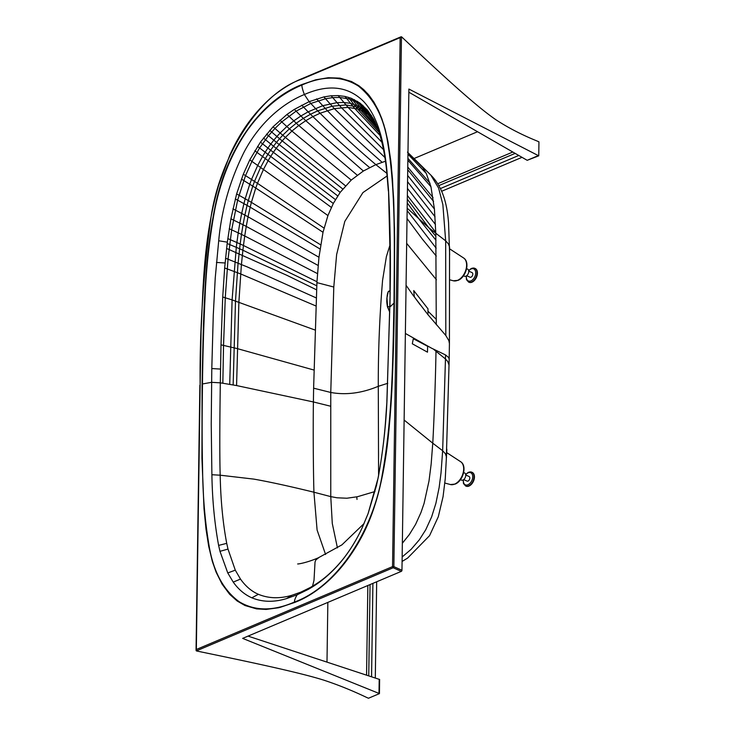 <?xml version="1.0" encoding="UTF-8"?>
<svg xmlns="http://www.w3.org/2000/svg" width="735" height="735" viewBox="0 0 735 735"><rect width="100%" height="100%" fill="white"/><g stroke="black" fill="none" stroke-linecap="round" stroke-linejoin="round"><path stroke-width="1.1" d="M196.328 650.898L196.337 649.492L392.545 566.621L393.188 567.751L401.292 571.38A0.928 0.588 -65.9 0 0 401.962 570.259L408.89 89.054L538.746 155.82L538.948 141.846L537.028 140.991C522.254 135.01 508.822 128.111 496.731 120.292C475.72 106.253 437.417 70.45 404.094 39.185L401.714 36.952A0.928 0.597 -112.9 0 0 401.475 36.787L400.152 37.614L392.545 566.621L393.859 566.639A0.928 0.588 114.1 0 1 393.188 567.751L196.328 650.898L197.788 651.228C244.819 660.976 298.961 672.231 324.107 680.252C338.118 684.873 352.267 690.588 366.554 697.396L368.465 698.25L379.435 693.62L379.637 679.48L248.044 636.106M406.06 285.281L413.088 295.268A527.399 258.94 -177.9 0 0 414.274 296.618L415.744 298.805L414.283 296.628L413.97 292.999A223.569 92.059 78.2 0 0 413.741 290.573L427.972 308.801L427.945 314.663L445.814 335.491L448.901 340.7L449.416 343.567L449.186 359.286L448.653 357.513L445.529 354.931L431.5 348.16L405.371 333.442M427.945 314.663L413.088 295.268M436.002 350.384L435.993 350.384A2903.93 1802.404 113.3 0 1 435.984 351.247C435.635 375.64 434.164 418.39 432.768 443.196L404.121 420.043M449.186 359.305L446.301 458.677M445.539 354.941A2764.647 1695.158 112.8 0 1 445.465 358.965L447.762 361.501L449.067 365.185M449.416 343.576L449.563 246.96L448.423 243.91L445.667 240.85L442.865 204.56L438.602 188.059L430.82 175.086M445.814 335.5L445.667 240.85L435.8 233.243L436.278 324.714M415.744 298.805L415.744 298.805A525.543 361.629 -26.1 0 0 416.065 299.246L420.291 304.906M414.283 296.609L413.97 292.999M422.111 343.364L427.301 346.139A819.598 197.807 -178 0 0 427.614 346.295L427.494 352.175L412.298 343.796A89.422 37.099 -101.9 0 0 412.353 343.576L413.318 338.743L422.111 343.364M433.439 349.134L433.439 349.134A539.885 234.64 0.8 0 0 435.984 351.247L445.465 358.965L442.654 450.748L445.401 453.752L446.558 457.299M430.875 175.141L418.766 163.161L422.901 167.819L426.263 173.432L430.93 186.699L434.413 209.016L435.8 233.243L428.707 227.611L435.883 236.312M407.172 208.161L428.707 227.611L407.3 199.13M402.357 543.229L409.358 534.529L415.597 524.358L420.944 512.58L424.077 503.392L429.001 481.012L431.16 464.051L432.759 443.187L442.654 450.748L441.028 472.908L439.144 487.489L435.91 503.245L431.638 516.87L425.712 529.816L419.373 539.766L411.131 549.321L402.155 556.965M386.968 400.786C385.866 426.089 382.917 451.841 378.121 478.035L378.038 478.2C382.044 456.959 384.681 436.002 385.948 415.33L386.968 400.786L390.138 293.228C390.772 257.939 390.23 223.449 388.503 189.759L390.074 254.457L389.963 294.239M386.904 173.377L375.861 164.64L385.434 161.222M378.121 478.035L368.06 513.701L362.254 527.611C356.888 539.242 350.466 549.808 342.988 559.298C332.514 572.354 320.8 582.451 307.836 589.589L310.289 587.495L300.909 592.107L291.813 595.304C279.787 598.841 268.642 598.51 258.38 594.303C251.563 591.344 245.6 586.273 240.492 579.088L235.292 570.167L227.997 549.091L226.72 543.358C222.87 522.925 220.693 500.213 220.178 475.196L211.891 474.727L211.23 424.214L211.799 368.557L213.279 314.975L215.245 277.858L218.708 240.768C221.511 209.944 229.963 180.397 244.084 152.108C259.032 123.783 281.514 103.883 304.363 94.512C302.517 89.532 301.717 86.372 301.966 85.021C280.862 93.786 262.533 109.074 246.96 130.876C231.139 154.258 220.335 180.939 214.528 210.917C209.282 239.729 206.103 268.937 205.01 298.529C203.632 327.58 202.796 356.052 202.483 383.964L211.579 382.319L220.307 382.843C219.949 409.165 219.434 449.168 220.178 475.196L253.823 479.11C269.304 481.829 289.333 486.193 313.928 492.211C313.239 468.379 313.046 426.263 313.395 401.953L313.615 388.181L330.768 392.462L333.791 287.027L336.63 254.567L344.798 221.41L362.934 192.579L387.152 175.913M325.596 554.502L317.097 530.036L313.928 492.211L330.768 496.621L332.284 523.449L337.429 547.887M369.604 167.543C350.411 151.575 331.503 134.606 312.899 116.617L320.065 113.245C338.302 131.427 356.898 148.553 375.861 164.64L363.375 171.016L351.22 180.084L340.186 192.359L333.304 203.466L327.929 215.566L323.014 232.288L318.962 257.25L316.969 281.744A608.167 384.58 -66 0 0 316.923 282.626L313.615 388.181M351.477 81.511L358.855 85.71L363.715 89.633L369.099 95.366L374.023 102.312L378.424 110.47L381.924 118.914L385.195 129.406L387.924 141.487L391.351 165.651L393.694 199.598L394.64 238.122L394.392 302.912C393.887 340.737 392.582 387.97 389.669 421.495C387.235 452.392 382.825 478.494 376.439 499.782C363.044 548.255 329.556 589.378 294.514 602.516C335.39 586.521 368.465 539.876 380.583 484.08C393.041 426.484 392.931 363.586 394.383 302.903L394.502 228.594L392.518 179.276L390.818 160.892L387.951 141.69L383.881 124.84L379.416 112.666L374.005 102.303L367.73 93.758L358.836 85.701L351.468 81.511L339.919 78.14L328.37 77.708L315.701 79.812L301.956 84.525C260.897 100.502 227.602 147.753 215.658 203.917C203.448 261.274 203.512 323.832 202.079 384.129L201.95 458.153L204.008 508.675L206.011 529.191L208.722 546.436L212.351 561.439L216.118 572.179L222.108 584.16L229.614 594.257L237.166 601L244.994 605.521L256.598 608.892L266.153 609.416L280.053 607.395L294.505 602.507A7.727 4.952 -112.9 0 1 294.524 602.02C336.814 586.603 372.911 531.754 382.338 474.204C392.729 416.754 392.665 360.113 394.006 303.077L389.963 306.982L390.138 293.228M310.813 103.479L309.132 101.66L323.905 96.901L331.136 95.77L338.173 95.587L344.935 96.414L351.33 98.297L360.04 103.111L367.518 110.167L374.685 121.211L378.837 131.409C382.687 143.582 385.305 156.959 386.711 171.531L386.84 169.748C383.918 141.524 377.983 116.746 363.568 101.421C348.188 86.252 328.453 83.946 304.373 94.512L309.132 101.66L294.312 109.396L287.027 114.403L273.043 126.778L260.42 142.149L249.781 159.89L243.303 174.204L236.624 193.93L230.919 218.819L227.335 242.173A405.307 256.708 -65.9 0 0 227.161 243.515L224.653 267.972L222.723 297.004L221.005 344.844L220.307 382.843L222.834 383.247L223.541 345.413L221.005 344.844M390 245.021L386.399 256.543L382.577 280.338C379.591 316.234 378.167 351.56 378.286 386.307L378.589 475.426M356.751 496.878L357.017 499.433M387.749 383.293L378.158 386.353C361.749 393.197 345.955 395.237 330.768 392.472L330.768 496.621L337.034 497.788L346.874 498.229L357.421 496.731L374.988 491.531M244.874 605.465L256.616 608.902L266.162 609.425L278.648 607.744L294.514 602.516M301.984 79.068L400.152 37.614M400.988 36.814L302.342 78.48C292.117 82.605 281.974 88.779 271.913 97.002C254.448 112.143 240.446 131.473 229.89 154.975L218.644 185.293C203.466 237.681 203.292 285.336 201.087 331.053L200.141 384.984C199.58 331.715 203.108 276.544 210.725 219.462C217.992 163.308 255.624 94.365 302.048 79.049M379.205 679.287L378.994 693.417L242.651 638.384L401.292 571.38M408.844 92.197L527.197 160.313L538.746 155.82M538.305 155.618L527.197 160.313M375.3 678.001L376.678 581.771M371.57 676.77L372.911 583.37M518.772 155.462L440.412 188.555M441.68 191.256L522.015 157.327M474.966 268.422A7.543 4.777 114.1 0 1 475.178 268.505A7.543 4.777 114.1 0 1 477.438 273.126A7.543 4.777 114.1 0 1 474.516 280.329A7.543 4.777 114.1 0 1 469.031 282.277A7.543 4.777 114.1 0 1 468.829 282.176M468.737 271.132L472.063 272.612A2.517 1.589 114.1 0 1 472.816 274.155A2.517 1.589 114.1 0 1 471.842 276.562A2.517 1.589 114.1 0 1 470.005 277.205L466.679 275.717M466.615 268.661L467.57 269.083A3.905 2.471 114.1 0 1 468.746 271.481A3.905 2.471 114.1 0 1 467.23 275.212A3.905 2.471 114.1 0 1 464.391 276.222L463.454 275.8M471.98 472.293A7.543 4.777 114.1 0 1 472.182 472.384A7.543 4.777 114.1 0 1 474.442 477.006A7.543 4.777 114.1 0 1 471.521 484.209A7.543 4.777 114.1 0 1 466.036 486.147A7.543 4.777 114.1 0 1 465.834 486.055M465.742 475.003L469.068 476.491A2.517 1.589 114.1 0 1 469.821 478.035A2.517 1.589 114.1 0 1 468.847 480.442A2.517 1.589 114.1 0 1 467.019 481.085L463.693 479.597M463.656 472.55L464.584 472.963A3.905 2.471 114.1 0 1 465.751 475.361A3.905 2.471 114.1 0 1 464.235 479.091A3.905 2.471 114.1 0 1 461.396 480.093L460.441 479.67M389.725 312.035L387.63 306.835L386.987 298.144C387.106 295.047 387.584 292.833 388.42 291.501L390 290.839M389.725 312.081L387.428 306.771L386.867 298.272L388.245 291.593L389.991 291.29M393.482 567.539L392.903 566.529M460.625 461.699C467.414 465.769 463.096 481.113 455.112 484.099L450.417 484.54A12.578 7.966 -65.9 0 0 454.625 484.117A12.578 7.966 -65.9 0 0 463.096 473.129A12.578 7.966 -65.9 0 0 460.625 461.699L446.733 452.631M463.555 257.948C470.345 262.009 466.027 277.352 458.043 280.347L453.348 280.788A12.578 7.966 -65.9 0 0 457.556 280.366A12.578 7.966 -65.9 0 0 458.759 279.75A12.578 7.966 -65.9 0 0 466.22 268.569A12.578 7.966 -65.9 0 0 463.555 257.948L449.599 248.825M427.963 311.19L436.314 319.413M406.666 243.349L436.406 279.75M407.245 202.878L419.648 219.875L435.984 240.244M407.135 210.577L436.14 248.127M407.025 218.506L422.386 239.169L436.25 256.028M297.666 563.956C297.418 564.168 305.953 563.129 318.264 557.837L341.922 544.865L364.064 523.559M318.779 557.644L315.839 559.941L315.03 561.999L314.01 580.292L312.522 586.208M407.355 195.464L435.772 232.379M407.971 152.632L420.925 165.357M407.971 152.816L422.901 167.819M407.953 154.157L426.263 173.432M407.888 158.319L429.993 183.19M407.861 160.202L430.93 186.699M407.769 167.065L433.044 197.651M407.723 169.702L433.567 201.408M407.64 175.435L434.413 209.016M407.558 181.701L435.028 216.733M407.456 188.417L435.469 224.533M307.836 589.589L297.17 594.79C295.204 598.06 294.322 600.467 294.524 602.02C273.328 611.299 254.87 611.198 239.141 601.689C223.716 590.38 213.802 572.335 209.392 547.547C205.138 523.173 202.869 497.08 202.584 469.279C201.904 440.669 202.088 413.759 202.483 383.964A7.727 3.363 0.8 0 0 202.079 384.129M211.891 474.727C212.305 499.708 214.547 523.265 218.617 545.398L219.976 551.323L227.767 572.951L233.234 582.102C238.406 589.369 244.599 594.606 251.82 597.803C262.423 602.149 273.99 602.406 286.521 598.593L297.17 594.79L300.909 592.107M342.988 559.298L343.263 558.866C334.682 569.515 325.605 577.903 316.041 584.013L310.289 587.495M376.568 485.183L368.079 513.646M388.503 189.759L386.84 169.748M394.383 302.903A7.727 3.363 -179.2 0 0 394.006 303.077C394.318 249.046 395.899 191.752 387.758 142.93C383.927 117.683 374.152 98.729 358.441 86.087C342.289 75.834 323.464 75.475 301.966 85.021A7.727 4.952 67.1 0 1 301.956 84.525M333.791 287.027L316.923 282.626M363.375 171.016L305.778 120.687L312.899 116.617L310.501 114.256L317.713 110.856L320.065 113.245L334.315 108.633L348.05 107.365L357.642 109.019L363.513 111.454L368.878 114.945L373.876 119.64M313.983 370.045L237.258 348.601L223.541 345.413L225.259 297.785L228.034 259.189L231.663 229.862L237.616 200.196L245.527 175.628L251.921 161.397L259.602 147.965L268.477 135.745L274.954 128.441L281.771 121.9L296.086 111.16L310.813 103.47L317.713 110.856L332.064 106.217L345.909 104.949L355.575 106.593L361.51 109.019L369.439 114.623L374.547 120.944M357.219 175.169L298.768 125.492L305.778 120.687L303.325 118.353L310.501 114.256L308.13 111.849L322.656 105.711L336.933 102.643L343.805 102.477L350.402 103.304L359.562 106.547L365.056 110.02L375.309 122.525M310.813 103.47L325.504 98.738L332.698 97.617L339.689 97.433L349.639 99.078L358.652 103.102L376.228 124.564M354.362 99.638L363.513 111.454L377.23 126.999M351.33 98.297L360.637 110.103L378.249 129.691M348.188 97.222L357.642 109.019L379.223 132.548M344.935 96.414L354.536 108.21L380.151 135.58M338.173 95.587L348.05 107.365L381.915 142.232M331.136 95.77L341.279 107.54L383.514 149.637M323.905 96.901L334.315 108.633L384.874 157.483M316.546 98.894L327.222 110.562C345.092 128.864 363.384 146.1 382.108 162.26M226.72 543.358L218.617 545.398M227.997 549.091L219.976 551.323M235.292 570.167L227.767 572.951M240.492 579.088L233.234 582.102M258.38 594.303L251.82 597.803M291.813 595.304L286.521 598.593M330.603 406.216L313.395 401.953L236.569 385.563L222.834 383.247M351.22 180.084L291.933 131.069L298.768 125.492L296.26 123.204L303.325 118.353L300.9 115.983L308.13 111.849L301.708 105.16M345.496 185.817L285.364 137.427L291.933 131.069L289.379 128.818L296.26 123.204L293.779 120.871L300.9 115.983L294.312 109.396M342.776 188.996L282.203 140.881L285.364 137.427L282.754 135.212L289.379 128.818L286.834 126.539L293.779 120.871L287.027 114.403M340.186 192.359L279.144 144.519L282.203 140.881L279.566 138.695L282.754 135.212L280.145 132.98L286.834 126.539L279.906 120.2M337.733 195.914L276.204 148.332L279.144 144.519L276.479 142.36L279.566 138.695L276.93 136.48L280.145 132.98L273.043 126.778M335.436 199.617L273.374 152.301L276.204 148.332L273.503 146.191L276.479 142.36L273.815 140.174L276.93 136.48L269.727 130.361M333.304 203.466L270.682 156.417L273.374 152.301L270.645 150.188L273.503 146.191L270.802 144.032L273.815 140.174L266.511 134.119M331.338 207.417L268.128 160.662L270.682 156.417L267.926 154.322L270.645 150.188L267.917 148.047L270.802 144.032L263.406 138.051M327.929 215.566L263.433 169.491L268.128 160.662L265.335 158.595L267.926 154.322L265.16 152.219L267.917 148.047L260.42 142.149M324.025 228.089L257.461 183.318L263.433 169.491L260.567 167.47L265.335 158.595L262.533 156.509L265.16 152.219L257.553 146.403M323.014 232.288L255.752 188.041L257.461 183.318L254.503 181.389L260.567 167.47L257.7 165.448L262.533 156.509L254.825 150.785M320.635 244.819L251.388 202.364L255.752 188.041L252.757 186.139L254.503 181.389L251.526 179.459L257.7 165.448L249.781 159.89M320.01 248.981L250.176 207.169L251.388 202.364L248.301 200.563L252.757 186.139L249.744 184.246L251.526 179.459L243.303 174.204M318.962 257.25L248.035 216.788L250.176 207.169L247.061 205.396L248.301 200.563L245.196 198.781L249.744 184.246L241.429 179.083M318.145 265.464L246.243 226.398L248.035 216.788L244.874 215.089L247.061 205.396L243.928 203.65L245.196 198.781L236.624 193.93M317.483 273.622L244.727 235.972L246.243 226.398L243.037 224.763L244.874 215.089L241.696 213.416L243.928 203.65L235.283 198.909M316.969 281.744L243.46 245.481L244.727 235.972L241.484 234.41L243.037 224.763L239.812 223.164L241.696 213.416L232.912 208.869M316.748 285.786L242.899 250.222L243.46 245.481L240.18 243.992L241.484 234.41L238.223 232.876L239.812 223.164L230.919 218.819M357.265 101.246L361.399 104.976L365.056 110.02L374.014 119.557M236.569 385.563L238.884 302.103L241.328 265.739A555.338 355.051 114.5 0 1 241.438 264.471L242.899 250.222L239.61 248.77L240.18 243.992L236.89 242.532L238.223 232.876L229.228 228.741M233.151 384.947L235.494 300.983L237.929 265.114A548.347 350.2 114.4 0 1 238.112 263.112L239.61 248.77L236.293 247.346L236.89 242.532L227.795 238.599M229.724 384.359L232.095 299.898L222.723 297.004M220.518 369.071L211.799 368.557M216.448 262.432L225.094 262.983M218.708 240.768L227.335 242.173M360.04 103.111L371.634 115.772M362.677 105.224L367.592 112.133L373.012 118.059M367.518 110.167L373.306 118.583M316.546 289.82L286.751 275.248L226.582 248.43M316.179 297.886L247.162 266.879L225.544 258.224M315.848 305.935L240.639 273.925L224.653 267.972M315.021 330.024L232.095 299.898L236.293 247.346L227.161 243.515M326.992 662.097L327.847 602.397M196.337 649.492L200.141 384.984M366.563 675.125L367.849 585.501M477.539 131.73L413.952 158.585M401.475 36.787L393.859 566.639L401.962 570.259M368.74 675.842L370.054 584.573M512.809 152.026L437.683 183.759M515.152 153.376L438.823 185.615M471.787 268.413A7.543 4.777 114.1 0 1 474.764 268.321A7.543 4.777 114.1 0 1 477.024 272.942A7.543 4.777 114.1 0 1 471.594 281.992A7.543 4.777 114.1 0 1 468.618 282.093L469.031 282.277M468.7 270.82A6.615 4.189 114.1 0 1 471.117 268.955A6.615 4.189 114.1 0 1 475.71 272.933A6.615 4.189 114.1 0 1 470.951 280.862A6.615 4.189 114.1 0 1 466.431 275.901M468.792 472.293A7.543 4.777 114.1 0 1 471.778 472.201A7.543 4.777 114.1 0 1 474.038 476.822A7.543 4.777 114.1 0 1 468.608 485.872A7.543 4.777 114.1 0 1 465.623 485.973L466.036 486.147M465.705 474.7A6.615 4.189 114.1 0 1 468.121 472.835A6.615 4.189 114.1 0 1 472.724 476.813A6.615 4.189 114.1 0 1 467.965 484.742A6.615 4.189 114.1 0 1 463.436 479.78M389.807 306.624L387.418 306.789C386.325 299.761 386.977 301.047 386.858 298.235L386.987 298.144M386.867 298.272L388.245 291.593L389.091 291.005M450.417 484.54L444.85 483.051M449.645 254.861L448.543 222.659C447.541 210.982 445.263 189.492 430.829 175.095M386.867 401.292L389.789 307.983M402.091 561.448L407.631 558.076L429.571 535.65L438.308 516.714L443.058 496.667L445.245 478.807L446.852 449.195M453.348 280.788L449.636 279.796M418.959 163.345L407.466 152.127M368.042 513.701L362.263 527.565C356.953 539.077 350.613 549.514 343.263 558.866M378.038 478.2L376.504 485.311M386.711 171.531L388.346 190.953M196.052 650.365L199.865 385.269M468.645 270.517L471.411 268.394L475.178 268.505M466.165 276.057L466.477 279.658L468.618 282.093M465.65 474.397L468.415 472.274L472.182 472.384M463.179 479.937L463.482 483.538L465.623 485.973M389.725 312.145L387.418 306.789"/></g></svg>
